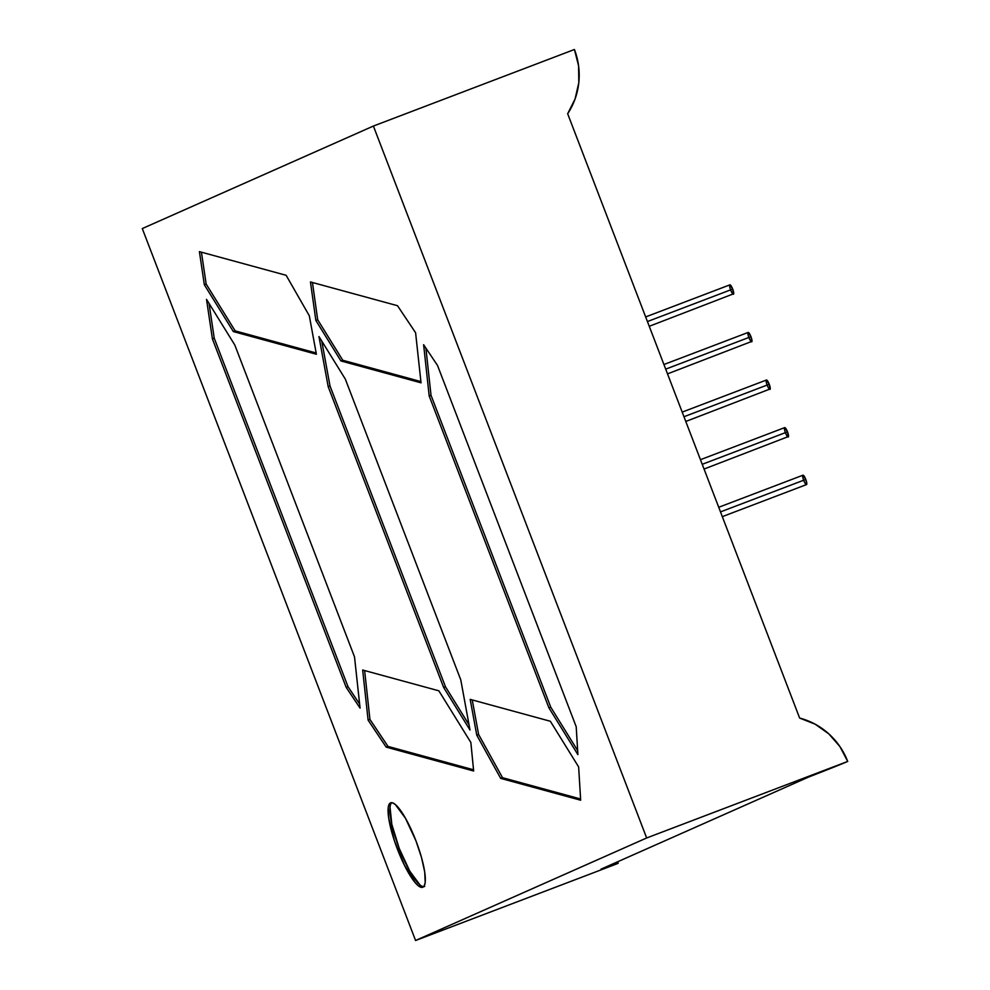 <?xml version="1.0" encoding="UTF-8"?>
<svg xmlns="http://www.w3.org/2000/svg" width="990" height="990" viewBox="0 0 990 990"><rect width="100%" height="100%" fill="white"/><g stroke="black" fill="none" stroke-linecap="round" stroke-linejoin="round"><path stroke-width="1.49" d="M731.412 291.753L730.645 289.996A5.012 1.126 -110.8 0 0 733.466 294.228A5.012 1.126 -110.8 0 0 732.699 289.08L647.435 321.552L732.699 289.08A5.012 1.126 -110.8 0 0 729.89 284.848L732.699 289.08L733.466 294.228A5.012 1.126 -110.8 0 0 732.699 289.08L647.435 321.552M749.678 339.347L748.91 337.59A5.012 1.126 -110.8 0 0 751.732 341.81A5.012 1.126 -110.8 0 0 750.965 336.674L665.701 369.134L750.965 336.674A5.012 1.126 -110.8 0 0 748.155 332.442L750.965 336.674L751.732 341.81A5.012 1.126 -110.8 0 0 750.965 336.674L665.701 369.134M766.409 380.036L769.242 384.256L769.997 389.404A5.012 1.126 -110.8 0 0 769.242 384.256L683.966 416.728L769.242 384.256A5.012 1.126 -110.8 0 0 766.421 380.024L682.197 412.1M786.209 434.523L785.441 432.766A5.012 1.126 -110.8 0 0 788.275 436.986A5.012 1.126 -110.8 0 0 787.508 431.85L702.232 464.31L787.508 431.85A5.012 1.126 -110.8 0 0 784.686 427.618L787.508 431.85L788.275 436.986A5.012 1.126 -110.8 0 0 787.508 431.85L702.232 464.31M722.329 516.644L806.528 484.58A5.012 1.126 -110.8 0 0 805.773 479.432L720.51 511.892L805.773 479.432A5.012 1.126 -110.8 0 0 802.952 475.2L805.773 479.432L806.801 484.036L806.009 484.395M390.023 806.974L391.817 824.348L399.242 848.467A45.156 10.147 -110.8 0 1 391.619 802.692A45.156 10.147 -110.8 0 0 399.242 848.467L397.411 849.16A45.156 10.147 69.2 0 1 390.629 802.841A45.156 10.147 69.2 0 1 415.986 840.918L421.468 857.365L424.71 871.93L425.205 882.412L424.376 885.58L422.879 887.201L420.762 887.188L418.102 885.567L414.996 882.375L404.316 864.975L394.441 840.857L388.686 818.148L388.191 807.667L389.021 804.499L390.518 802.89L392.646 802.89L395.307 804.524L405.43 818.198L415.986 840.918A45.156 10.147 69.2 0 1 422.767 887.238A45.156 10.147 69.2 0 1 397.411 849.16A45.156 10.147 69.2 0 1 390.518 802.89A45.156 10.147 69.2 0 1 415.986 840.918A45.156 10.147 69.2 0 1 422.879 887.201A45.156 10.147 69.2 0 1 397.411 849.16L399.242 848.467A45.156 10.147 -110.8 0 0 423.609 886.693A45.156 10.147 -110.8 0 1 399.242 848.467L409.798 871.188L419.921 884.862M616.609 863.948L415.577 940.5L142.288 228.566L373.391 126.052L574.423 49.5A70.24 68.446 -113.9 0 1 567.666 113.751L799.635 718.059A70.24 68.446 -113.9 0 1 847.712 761.434L808.446 777.125L601.054 869.133A70.24 0.829 -21 0 1 618.218 863.132A70.24 0.829 -21 0 1 616.609 863.948L415.577 940.5L142.288 228.566L373.391 126.052L574.423 49.5L578.581 65.835L578.816 82.616L575.103 98.913L567.666 113.751L799.635 718.059L815.116 724.173L828.791 733.85L839.866 746.51L847.712 761.434A70.24 0.829 -21 0 1 808.446 777.125L601.054 869.133L616.609 863.948L415.577 940.5L646.668 837.973L373.391 126.052L142.288 228.566L415.577 940.5L646.668 837.973L847.712 761.434A70.24 0.829 -21 0 1 808.446 777.125L601.054 869.133L616.609 863.948M328.185 386.682L330.017 385.989L328.185 386.682L318.966 336.55L345.312 379.083L460.771 679.858L469.99 729.989L443.644 687.456L328.185 386.682L318.966 336.55L345.312 379.083L460.771 679.858L469.99 729.989L443.644 687.456L328.185 386.682L330.017 385.989L445.475 686.763L443.644 687.456L328.185 386.682L318.966 336.55L345.312 379.083L460.771 679.858L469.99 729.989L443.644 687.456L445.475 686.763L443.644 687.456M364.629 670.564L369.938 719.421L364.629 670.564L369.938 719.421L368.107 720.126L362.662 670.02L438.867 690.822L470.856 742.475L473.653 771L386.187 747.116L368.107 720.126L362.662 670.02L438.867 690.822L470.856 742.475L473.653 771L386.187 747.116L388.018 746.423L473.529 769.774M346.166 687.357L212.404 338.889L206.514 299.351L234.803 345.015L354.507 656.853L360.075 708.122L346.166 687.357L212.404 338.889L214.236 338.196L347.997 686.664L346.166 687.357L212.404 338.889L214.236 338.196L347.997 686.664L346.166 687.357L360.075 708.122L346.166 687.357L347.997 686.664L359.63 704.038M199.398 251.633L286.135 275.307L309.313 315.785L316.392 354.247L233.343 331.576L204.336 284.761L199.398 251.633L286.135 275.307L309.313 315.785L316.392 354.247L233.343 331.576L204.336 284.761L199.398 251.633L286.135 275.307L309.313 315.785L316.392 354.247L233.343 331.576L204.336 284.761L199.398 251.633M476.772 735.162L478.603 734.469L472.242 699.942L478.603 734.469L476.772 735.162L478.603 734.469L502.512 777.682L500.68 778.375L476.772 735.162L470.188 699.373L550.353 721.265L578.643 766.928L580.672 800.217L500.68 778.375L476.772 735.162L470.188 699.373L550.353 721.265L578.643 766.928L580.672 800.217L500.68 778.375L476.772 735.162L470.188 699.373L550.353 721.265L578.643 766.928L580.672 800.217L500.68 778.375L502.512 777.682L580.598 799.004M437.531 365.483L576.205 726.734L577.9 754.627L548.893 707.813L429.19 395.988L423.621 344.718L437.531 365.483L576.205 726.734L577.9 754.627L548.893 707.813L429.19 395.988L423.621 344.718L437.531 365.483L576.205 726.734L577.9 754.627L548.893 707.813L429.19 395.988L423.621 344.718L437.531 365.483M310.452 281.952L397.51 305.712L415.59 332.714L421.035 382.821L340.944 360.954L315.86 320.463L310.452 281.952L397.51 305.712L415.59 332.714L421.035 382.821L340.944 360.954L315.86 320.463L310.452 281.952L397.51 305.712L415.59 332.714L421.035 382.821L340.944 360.954L315.86 320.463L310.452 281.952M415.577 940.5L646.668 837.973L847.712 761.434A70.24 68.446 -113.9 0 0 799.635 718.059L567.666 113.751A70.24 68.446 -113.9 0 0 574.423 49.5L373.391 126.052L646.668 837.973L373.391 126.052M577.653 750.593L550.725 707.12L577.653 750.593L550.725 707.12L548.893 707.813L550.725 707.12L431.021 395.295L429.19 395.988M425.898 348.109L431.021 395.295L425.898 348.109L431.021 395.295L550.725 707.12L548.893 707.813M472.242 699.942L478.603 734.469L502.512 777.682L500.68 778.375M420.899 381.583L342.775 360.261L420.899 381.583L342.775 360.261L340.944 360.954L342.775 360.261L317.691 319.758L315.86 320.463L317.691 319.758L312.444 282.497L317.691 319.758L315.86 320.463M340.944 360.954L342.775 360.261L317.691 319.758L312.444 282.497M316.169 352.997L235.162 330.883L316.169 352.997L235.162 330.883L233.343 331.576L235.162 330.883L206.167 284.068L204.336 284.761M201.416 252.178L206.167 284.068L201.416 252.178L206.167 284.068L235.162 330.883L233.343 331.576M212.404 338.889L206.514 299.351L212.404 338.889L214.236 338.196L209.051 303.46L214.236 338.196L347.997 686.664M206.514 299.351L234.803 345.015L354.507 656.853L360.075 708.122L354.507 656.853L234.803 345.015L206.514 299.351M368.107 720.126L369.938 719.421L368.107 720.126L362.662 670.02L438.867 690.822L470.856 742.475L473.653 771L386.187 747.116L388.018 746.423L369.938 719.421L388.018 746.423L386.187 747.116L368.107 720.126L386.187 747.116M422.582 886.495L424.71 886.495M469.037 724.804L445.475 686.763L469.037 724.804L445.475 686.763L330.017 385.989L321.75 341.043L330.017 385.989L445.475 686.763M804.474 482.105L803.707 480.348A5.012 1.126 -110.8 0 0 806.541 484.568A5.012 1.126 -110.8 0 0 805.773 479.432L720.51 511.892M704.051 469.05L787.743 436.8M685.785 421.468L769.465 389.219M767.943 386.929L767.176 385.172A5.012 1.126 -110.8 0 0 769.997 389.404A5.012 1.126 -110.8 0 0 769.242 384.256L683.966 416.728M667.52 373.874L751.2 341.637M649.254 326.292L732.934 294.042M399.242 848.467L397.411 849.16M646.668 837.973L847.712 761.434M550.725 707.12L431.021 395.295M478.603 734.469L502.512 777.682M342.775 360.261L317.691 319.758M235.162 330.883L206.167 284.068M209.051 303.46L214.236 338.196M369.938 719.421L388.018 746.423M330.017 385.989L321.75 341.043M805.773 479.432A5.012 1.126 -110.8 0 0 802.952 475.2A5.012 1.126 -110.8 0 0 803.67 480.237M787.508 431.85A5.012 1.126 -110.8 0 0 784.686 427.618A5.012 1.126 -110.8 0 0 785.392 432.642M769.242 384.256A5.012 1.126 -110.8 0 0 766.421 380.024A5.012 1.126 -110.8 0 0 767.126 385.061M750.965 336.674A5.012 1.126 -110.8 0 0 748.155 332.442A5.012 1.126 -110.8 0 0 748.861 337.479M732.699 289.08A5.012 1.126 -110.8 0 0 729.89 284.848A5.012 1.126 -110.8 0 0 730.595 289.884M618.218 863.132L617.686 861.745M802.952 475.2L718.728 507.276M784.686 427.618L700.462 459.682M748.155 332.442L663.931 364.506M729.89 284.848L645.666 316.924"/></g></svg>
